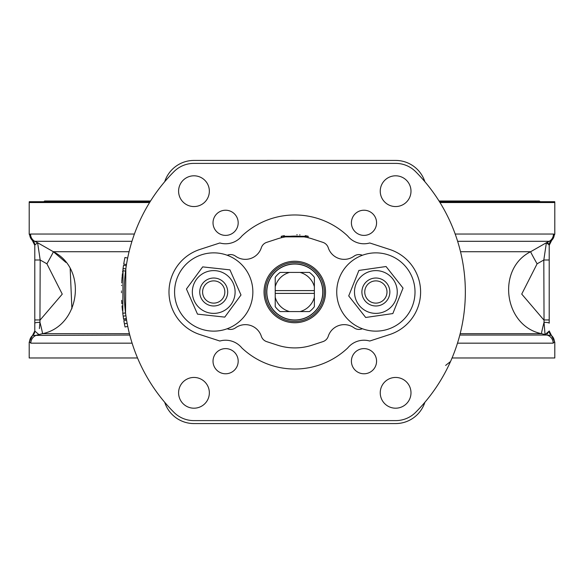 <?xml version="1.0" encoding="UTF-8"?>
<svg xmlns="http://www.w3.org/2000/svg" width="584" height="584" viewBox="0 0 584 584"><rect width="100%" height="100%" fill="white"/><g stroke="black" fill="none" stroke-linecap="round" stroke-linejoin="round"><path stroke-width="0.88" d="M424.882 181.719A30.755 30.755 0 0 0 395.616 160.425L193.976 160.425A30.755 30.755 0 0 0 164.71 181.719M415.596 412.384A170.543 170.543 0 0 0 415.596 171.616A27.959 27.959 0 0 0 395.791 163.396L193.8 163.396A27.959 27.959 0 0 0 173.995 171.616A170.543 170.543 0 0 0 173.995 412.384A27.959 27.959 0 0 0 193.8 420.604L395.791 420.604A27.959 27.959 0 0 0 415.596 412.384M139.065 361.518L139.05 361.489A170.543 170.543 0 0 1 127.765 326.412L125.027 326.982L124.399 323.806L123.837 320.601L126.597 320.142A170.543 170.543 0 0 1 126.407 318.995L123.625 319.295M123.063 268.494L122.771 313.258L125.545 312.914L125.83 268.859L123.063 268.494L123.531 265.275L126.297 265.705A170.543 170.543 0 0 1 126.48 264.53L123.72 264.077A173.338 173.338 100.4 0 1 124.932 257.486L127.67 258.04A170.543 170.543 0 0 1 139.05 222.511L139.065 222.482M125.91 315.681L126.407 318.995M124.326 297.037L124.392 298.855M124.399 299.008L124.428 299.76M124.779 305.33L124.742 304.848M124.684 304.133L124.647 303.585M124.45 300.191L124.341 297.329M124.261 290.62L124.268 290.248M124.385 285.357L124.407 284.882M124.45 283.912L124.472 283.466M124.268 289.657L124.268 290.138M125.246 310.359L125.29 310.724M127.13 323.164L127.765 326.412M127.151 323.288L124.399 323.806M124.049 321.842L124.166 322.499M124.713 325.449L124.64 325.069M124.618 324.938L124.428 323.938M127.429 324.74L127.516 325.208M123.341 266.523L123.253 267.143M122.976 269.136L122.91 269.604M122.91 269.633L123.041 268.625M125.64 270.334L125.575 270.808M125.545 271.086L122.771 270.742A173.338 173.338 96.6 0 0 122.596 272.21M125.553 313.002L122.771 313.258A173.338 173.338 83.4 0 1 122.757 313.141M122.443 310.433L122.319 309.25M122.238 308.447L122.012 305.87M121.859 303.775L121.662 300.322M121.465 292.745L121.457 292.277M121.457 291.35L121.465 290.971M121.574 285.613L121.589 285.248M121.698 282.941L121.735 282.298M121.779 281.546L121.895 279.714M121.932 279.247L122.012 278.203M122.034 277.867L122.122 276.904M122.195 276.093L122.443 273.582M122.779 313.353L123.647 319.441M126.341 318.594L123.582 319.032M123.282 317.054L123.392 317.791M450.527 361.518L445.621 365.416M389.696 249.456A44.734 44.734 0 0 1 389.696 334.544L369.738 341.027A20.966 20.966 0 0 0 347.721 347.962A77.022 77.022 0 0 1 241.871 347.962A20.966 20.966 0 0 0 219.854 341.027A20.966 20.966 0 0 1 241.871 347.962A77.022 77.022 0 0 0 347.721 347.962A20.966 20.966 0 0 1 369.738 341.027L389.696 334.544A44.734 44.734 0 0 0 389.696 249.456L369.738 242.973A20.966 20.966 0 0 1 347.721 236.038A20.966 20.966 0 0 0 369.738 242.973M199.896 249.456L219.854 242.973A20.966 20.966 0 0 0 241.871 236.038A77.022 77.022 0 0 1 347.721 236.038A77.022 77.022 0 0 0 241.871 236.038A20.966 20.966 0 0 1 219.854 242.973L199.896 249.456A44.734 44.734 0 0 0 199.896 334.544L219.854 341.027M449.863 362.416L449.147 362.89M178.595 191.18A15.374 15.374 0 0 0 201.662 204.495A15.374 15.374 0 0 0 201.662 177.864A15.374 15.374 0 0 0 178.595 191.18M178.595 392.82A15.374 15.374 0 0 0 201.662 406.135A15.374 15.374 0 0 0 201.662 379.505A15.374 15.374 0 0 0 178.595 392.82M380.242 392.82A15.374 15.374 0 0 0 403.303 406.135A15.374 15.374 0 0 0 403.303 379.505A15.374 15.374 0 0 0 380.242 392.82M380.242 191.18A15.374 15.374 0 0 0 403.303 204.495A15.374 15.374 0 0 0 403.303 177.864A15.374 15.374 0 0 0 380.242 191.18M213.021 361.189A12.578 12.578 0 0 0 231.892 372.088A12.578 12.578 0 0 0 231.892 350.298A12.578 12.578 0 0 0 213.021 361.189M351.407 222.811A12.578 12.578 0 0 0 370.278 233.702A12.578 12.578 0 0 0 370.278 211.912A12.578 12.578 0 0 0 351.407 222.811M351.407 361.189A12.578 12.578 0 0 0 370.278 372.088A12.578 12.578 0 0 0 370.278 350.298A12.578 12.578 0 0 0 351.407 361.189M213.021 222.811A12.578 12.578 0 0 0 231.892 233.702A12.578 12.578 0 0 0 231.892 211.912A12.578 12.578 0 0 0 213.021 222.811M164.71 402.281A30.755 30.755 0 0 0 193.976 423.575L395.616 423.575A30.755 30.755 0 0 0 424.882 402.281M277.466 160.425L286.087 160.425M291.139 160.425L288.657 160.425M291.139 160.396L292.584 160.425M292.584 160.396L295.475 160.425M299.008 160.425L309.009 160.425M322.054 160.425L311.031 160.425M267.202 160.396L275.451 160.425M313.418 423.575L311.411 423.575M323.499 423.575L315.141 423.575M310.126 423.575L304.563 423.575M302.767 423.575L293.723 423.575M293.139 423.575L286.934 423.575M275.436 423.575L261.778 423.575M285.532 423.575L277.166 423.575M327.785 423.575L326.018 423.575M548.471 243.273L546.405 242.725L549.288 241.302L546.39 242.732A24347.624 19829.041 152.4 0 1 530.652 251.719C496.291 268.786 503.831 326.033 541.499 333.668L546.996 335.063L459.812 335.063M551.267 335.398L551.281 335.398A5.592 5.592 -0 0 1 549.208 331.055L545.054 334.603L544.04 322.324A5.592 0.869 180 0 1 549.208 323.186L549.208 245.039L546.39 242.732L543.813 259.997L544.04 322.324A13.979 0.474 -75.2 0 0 541.499 333.668L460.17 333.668M537.097 263.822A26432.884 26416.78 90 0 0 543.813 259.997L549.208 259.997L549.208 319.944L543.813 319.944L521.731 294.081L537.097 263.822A13.979 0.423 60.3 0 1 530.652 251.719L460.513 251.719M547.091 334.077L549.208 331.077M551.245 240.732L551.245 240.732A8.388 8.373 75.7 0 0 554.282 234.264L553.457 234.038A8.388 8.344 90 0 1 549.288 241.302L551.245 240.732A5.592 5.585 0 0 0 549.208 245.039L549.201 244.893M551.194 240.718L550.559 240.856M551.281 335.398L546.996 335.063A8.388 8.337 -90 0 1 553.172 343.166L554.377 341.917A8.388 8.373 -61.3 0 0 551.281 335.398M553.457 234.038L455.184 234.038M129.779 335.063L32.719 335.398A8.388 8.373 -118.7 0 0 29.623 341.917L30.828 343.166A8.388 8.337 -90 0 1 37.004 335.063L42.501 333.668C79.971 326.135 87.863 268.939 53.348 251.719A24347.624 19829.041 -152.4 0 1 37.61 242.732L34.646 241.272M39.391 328.58L39.96 322.324A13.979 0.474 -104.8 0 1 42.501 333.668L129.422 333.668M39.946 322.456L40.186 259.997L37.61 242.732L34.792 245.039L34.792 331.055L34.792 323.186L34.792 330.945L29.2 342.136L29.2 357.977L137.539 357.977M46.902 263.822L62.262 294.139L40.186 319.944L34.792 319.944L34.792 259.997L40.186 259.997A26432.884 26416.78 -90 0 0 46.902 263.822A13.979 0.423 119.7 0 0 53.348 251.719L65.904 262.413M134.408 234.038L30.543 234.038A8.388 8.344 -90 0 0 34.711 241.302L32.755 240.732A5.592 5.585 180 0 1 34.792 245.039L34.792 259.997M70.182 268.742L71.898 308.761M38.946 334.603L34.792 331.055L34.792 323.186A5.592 0.869 180 0 1 39.96 322.324M32.719 335.398L32.719 335.398A5.592 5.592 180 0 0 34.792 331.055M33.777 335.384L34.208 335.369M30.543 234.038L29.718 234.264A8.388 8.373 -75.7 0 0 32.755 240.732M150.125 201.699L29.266 201.699L29.2 202.538L149.606 202.538M439.986 202.538L554.8 202.538L554.734 201.699L439.467 201.699M452.053 357.977L554.8 357.977L554.8 342.136L549.208 330.945M540.12 201.699L539.426 200.998L439.029 200.998M150.562 200.998L44.574 200.998L43.88 201.699M362.401 328.748L361.576 329.018A8.388 8.388 0 0 1 354.057 327.836A16.775 16.775 0 0 0 328.259 336.26A8.388 8.388 0 0 1 322.879 341.647L312.148 345.151A55.918 55.918 0 0 1 277.444 345.151L266.713 341.647A8.388 8.388 0 0 1 261.333 336.26A16.775 16.775 0 0 0 235.534 327.836A8.388 8.388 0 0 1 228.016 329.018L227.191 328.748M227.191 255.252L228.016 254.982A8.388 8.388 0 0 1 235.534 256.164A16.775 16.775 0 0 0 261.333 247.74A8.388 8.388 0 0 1 266.713 242.353L277.444 238.849A55.918 55.918 0 0 1 312.148 238.849L322.879 242.353A8.388 8.388 0 0 1 328.259 247.74A16.775 16.775 0 0 0 354.057 256.164A8.388 8.388 0 0 1 361.576 254.982L362.401 255.252M264.041 292A30.755 30.755 0 0 1 310.17 265.37A30.755 30.755 0 0 1 310.17 318.63A30.755 30.755 0 0 1 264.041 292M292.445 262.596A29.492 29.492 0 0 0 270.509 308.739A29.492 29.492 0 0 0 321.434 304.666A29.492 29.492 0 0 0 292.445 262.596M292.555 263.99A28.098 28.098 0 0 1 320.171 304.06A28.098 28.098 0 0 1 271.662 307.943A28.098 28.098 0 0 1 292.555 263.99M294.796 264.041A27.959 27.959 0 0 1 310.746 314.958A27.959 27.959 0 0 1 268.114 300.358A27.959 27.959 0 0 1 294.796 264.041M314.367 277.32A24.462 24.462 0 0 0 309.476 272.429L300.074 272.429A20.272 20.272 0 0 1 314.367 286.722L314.367 277.32M314.367 297.278A20.272 20.272 0 0 1 300.074 311.571L309.476 311.571A24.462 24.462 0 0 0 314.367 306.68L314.367 293.394L275.225 293.394L275.225 290.606L314.367 290.606L314.367 286.722M314.367 290.606L314.367 293.394M289.518 311.571A20.272 20.272 0 0 1 275.225 297.278L275.225 306.68A24.462 24.462 0 0 0 280.116 311.571L300.074 311.571M289.518 272.429L280.116 272.429A24.462 24.462 0 0 0 275.225 277.32L275.225 286.722A20.272 20.272 0 0 1 289.518 272.429L300.074 272.429M275.225 286.722L275.225 290.606M275.225 293.394L275.225 297.278M284.598 237.024L286.043 236.776M286.656 236.681L287.255 236.593M287.773 236.527L288.613 236.425M288.978 236.389L289.963 236.294M290.255 236.272L291.139 236.206M291.584 236.177L292.642 236.126M293 236.111L293.92 236.089M294.402 236.089L295.351 236.089M295.738 236.097L296.738 236.118M297.125 236.133L298.11 236.184M298.519 236.206L299.446 236.279M299.899 236.316L300.738 236.403M301.205 236.454L301.775 236.52M302.344 236.6L304.534 236.943M304.622 236.958L304.994 237.024M304.154 236.87L285.437 236.87M283.576 237.221L282.174 237.527M281.517 237.681L281.189 236.323M284.357 235.644L284.342 235.651A57.312 57.312 0 0 0 282.598 236.002M284.116 235.688L283.547 235.805M282.911 235.936L282.138 236.104M300.03 234.929L299.592 234.885M297.183 234.739L296.818 234.724M307.921 237.644L308.25 236.286A57.312 57.312 0 0 0 305.249 235.651M281.671 237.644L281.342 236.286L308.25 236.286M282.459 236.031A57.312 57.312 0 0 0 281.342 236.286M369.03 283.233A11.125 11.125 0 0 1 386.885 290.46A11.125 11.125 0 0 1 371.701 302.315A11.125 11.125 0 0 1 369.03 283.233M367.27 280.984A13.979 13.979 0 0 0 370.628 304.957A13.979 13.979 0 0 0 389.718 290.058A13.979 13.979 0 0 0 367.27 280.984M362.642 275.195A21.389 21.389 0 0 0 367.935 311.856A21.389 21.389 0 0 0 397.04 288.949A21.389 21.389 0 0 0 362.642 275.195M386.06 266.523L403.033 288.08L392.842 313.564L365.686 317.477L348.714 295.92L358.897 270.436L386.06 266.523L358.897 270.436L348.714 295.92L365.686 317.477L392.842 313.564L403.033 288.08L386.06 266.523M385.871 329.843A39.143 39.143 0 0 1 338.099 281.743A39.143 39.143 0 0 1 403.646 264.421A39.143 39.143 0 0 1 385.871 329.843M174.594 290.978A39.143 39.143 0 0 1 242.28 265.231A39.143 39.143 0 0 1 222.621 330.113A39.143 39.143 0 0 1 176.258 280.649M223.504 286.715A11.125 11.125 0 0 1 213.408 303.118A11.125 11.125 0 0 1 204.247 286.167A11.125 11.125 0 0 1 223.504 286.715M226.015 285.357A13.979 13.979 0 0 0 201.816 284.671A13.979 13.979 0 0 0 213.321 305.972A13.979 13.979 0 0 0 226.015 285.357M205.108 272.421A21.389 21.389 0 0 0 201.071 309.243A21.389 21.389 0 0 0 234.98 294.329A21.389 21.389 0 0 0 205.108 272.421M229.95 269.874L240.995 294.993L224.767 317.119L197.487 314.126L186.442 289.007L202.67 266.881L229.95 269.874L202.67 266.881L186.442 289.007L197.487 314.126L224.767 317.119L240.995 294.993L229.95 269.874M125.925 315.783L123.151 316.17M457.63 241.302L549.288 241.302M30.828 343.166L132.115 343.166M129.079 251.719L53.348 251.719M34.711 241.302L131.962 241.302M457.476 343.166L553.172 343.166M554.8 202.538L554.8 234.133L549.208 245.338M29.2 202.538L29.2 234.133L34.792 245.338"/></g></svg>
